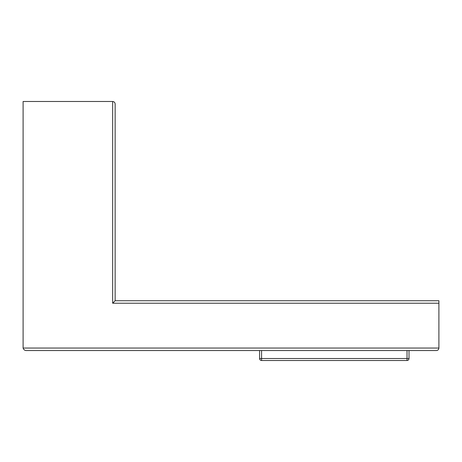 <?xml version="1.0" encoding="UTF-8"?>
<svg xmlns="http://www.w3.org/2000/svg" width="462" height="462" viewBox="0 0 462 462"><rect width="100%" height="100%" fill="white"/><g stroke="black" fill="none" stroke-linecap="round" stroke-linejoin="round"><path stroke-width="0.69" d="M261.579 350.543L261.579 358.512L407.022 358.512L407.022 360.504A1.992 1.992 0 0 0 409.014 358.512A1.992 1.992 0 0 1 407.022 360.504A1.992 1.992 0 0 0 409.014 358.512L409.014 350.543L409.014 358.512A1.992 1.992 0 0 1 407.022 360.504L261.579 360.504A1.992 1.992 0 0 1 259.586 358.512L259.586 350.543L26.756 350.543L436.411 350.543C437.912 350.381 438.744 349.555 438.9 348.048L438.9 303.222L112.653 303.222L112.653 101.496L23.1 101.496L23.1 348.048C23.758 349.855 24.977 350.687 26.756 350.543L42.92 350.543M115.142 103.99C114.986 102.483 114.154 101.657 112.653 101.496C114.154 101.657 114.986 102.483 115.142 103.99L115.142 300.733L438.9 300.733L438.9 303.222M409.014 350.543L436.411 350.543C437.912 350.381 438.744 349.555 438.9 348.048L23.1 348.048M115.142 300.733L112.653 303.222M409.014 358.512L407.022 358.512L407.022 350.543M261.579 360.504L261.579 358.512L259.586 358.512"/></g></svg>
